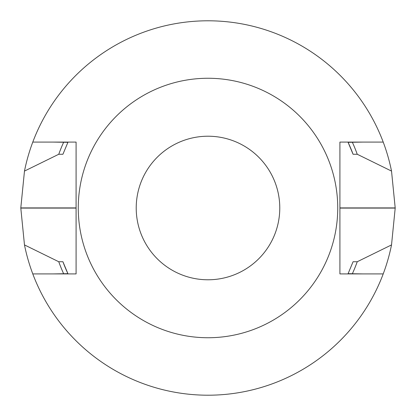 <?xml version="1.0" encoding="UTF-8"?>
<svg xmlns="http://www.w3.org/2000/svg" width="416" height="416" viewBox="0 0 416 416"><rect width="100%" height="100%" fill="white"/><g stroke="black" fill="none" stroke-linecap="round" stroke-linejoin="round"><path stroke-width="0.62" d="M383.214 142.085A187.2 187.2 0 0 1 391.524 171.085L395.2 207.917A187.2 187.2 0 0 1 395.2 208.083L391.524 244.915A187.2 187.2 0 0 1 383.214 273.915L339.908 273.915L339.908 142.085L383.214 142.085A187.2 187.2 0 0 0 32.786 142.085L76.092 142.085L76.092 273.915L32.786 273.915A187.2 187.2 0 0 1 24.476 244.915L20.8 208.083L76.092 208.083M383.214 273.915A187.2 187.2 0 0 1 32.786 273.915M32.786 142.085A187.2 187.2 0 0 0 24.476 171.085L20.8 207.917A187.2 187.2 0 0 0 20.8 208.083M78.26 208A129.74 129.74 0 0 1 272.87 95.644A129.74 129.74 0 0 1 272.87 320.356A129.74 129.74 0 0 1 78.26 208M136.214 208A71.786 71.786 0 0 1 243.89 145.834A71.786 71.786 0 0 1 243.89 270.166A71.786 71.786 0 0 1 136.214 208M24.476 171.085L58.755 154.263L62.92 154.263L67.922 142.324L53.108 142.085M53.108 273.915L67.922 273.676L62.92 261.737L58.755 261.737L24.476 244.915M391.524 171.085L357.245 154.263L353.08 154.263L348.078 142.324L362.892 142.085M362.892 273.915L348.078 273.676L353.08 261.737L357.245 261.737L391.524 244.915M353.08 154.263A154.71 154.71 0 0 0 348.078 142.324M357.245 154.263A158.626 158.626 0 0 0 352.388 142.324M63.612 142.324A158.626 158.626 0 0 0 58.755 154.263M58.755 261.737A158.626 158.626 0 0 0 63.612 273.676M352.388 273.676A158.626 158.626 0 0 0 357.245 261.737M62.92 261.737A154.71 154.71 0 0 0 67.922 273.676M20.8 207.917L76.092 207.917M395.2 207.917L339.908 207.917M395.2 208.083L339.908 208.083"/></g></svg>
